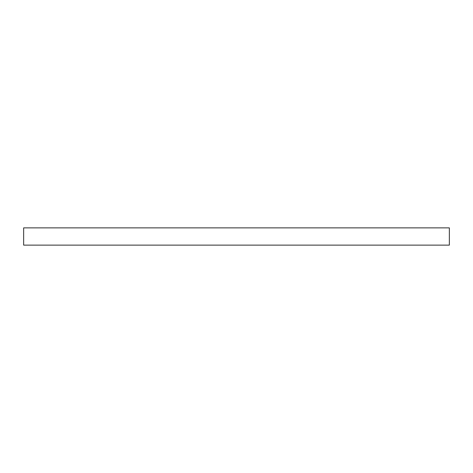 <?xml version="1.0" encoding="UTF-8"?>
<svg xmlns="http://www.w3.org/2000/svg" width="473" height="473" viewBox="0 0 473 473"><rect width="100%" height="100%" fill="white"/><g stroke="black" fill="none" stroke-linecap="round" stroke-linejoin="round"><path stroke-width="0.71" d="M449.35 227.874L23.65 227.874L23.65 245.126L449.35 245.126L449.35 227.874"/></g></svg>
